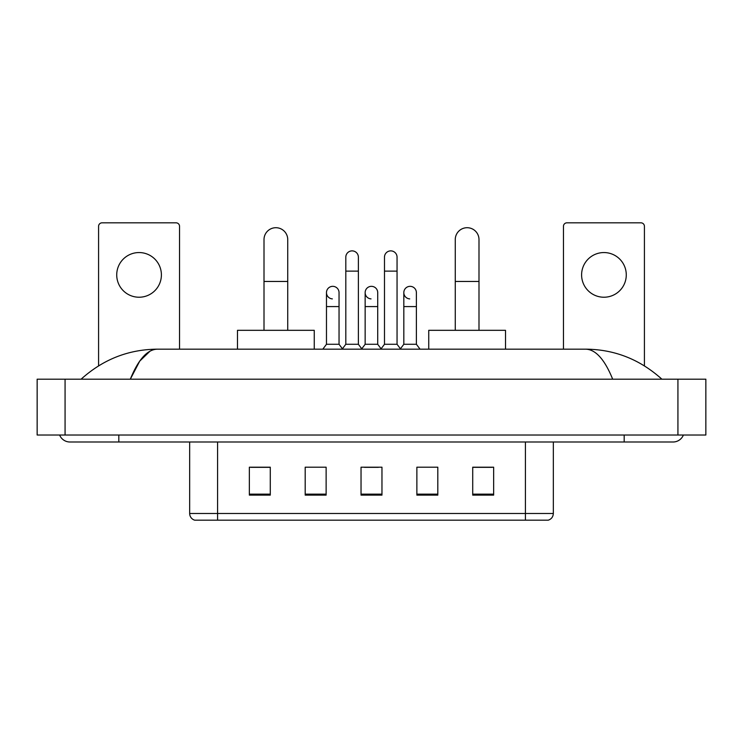 <?xml version="1.0" encoding="UTF-8"?>
<svg xmlns="http://www.w3.org/2000/svg" width="743" height="743" viewBox="0 0 743 743"><rect width="100%" height="100%" fill="white"/><g stroke="black" fill="none" stroke-linecap="round" stroke-linejoin="round"><path stroke-width="1.11" d="M525.412 520.174L525.412 513.478L553.331 513.478C553.136 516.822 551.464 519.051 548.306 520.174L194.694 520.174A6.984 6.984 0 0 1 189.669 513.478L189.669 442.001M493.649 495.117L493.649 467.198L472.715 467.198L472.715 495.117L493.649 495.117M437.813 495.117L437.813 467.198L416.869 467.198L416.869 495.117L437.813 495.117M270.285 495.117L270.285 467.198L249.351 467.198L249.351 495.117L270.285 495.117M326.131 495.117L326.131 467.198L305.187 467.198L305.187 495.117L326.131 495.117M381.967 495.117L381.967 467.198L361.033 467.198L361.033 495.117L381.967 495.117M512.856 520.174L230.144 520.174M472.715 467.338L492.256 467.338M250.744 467.338L270.285 467.338M364.451 467.338L378.41 467.338M59.607 435.017A11.173 11.173 0 0 0 69.953 442.001A11.173 11.173 0 0 1 59.607 435.017A11.173 11.173 0 0 0 69.953 442.001L673.047 442.001A11.173 11.173 0 0 0 683.393 435.017A11.173 11.173 0 0 1 673.047 442.001A11.173 11.173 0 0 0 683.393 435.017A11.173 11.173 0 0 1 673.047 442.001M612.678 379.181C604.672 359.463 595.672 349.461 585.698 349.164L157.302 349.164C147.328 349.461 138.328 359.463 130.322 379.181L139.721 361.135L150.058 351.133M65.068 379.181L705.85 379.181L705.85 435.017L37.15 435.017L37.15 379.181L65.068 379.181L65.068 435.017M585.698 349.164C614.507 349.386 639.909 359.389 661.874 379.181L659.496 377.026M83.504 377.026L81.126 379.181C102.989 359.436 128.381 349.433 157.302 349.164M139.062 252.555A22.336 22.336 0 0 0 116.725 274.891A22.336 22.336 0 0 0 139.062 297.228A22.336 22.336 0 0 0 161.398 274.891A22.336 22.336 0 0 0 139.062 252.555M179.546 349.164L179.546 226.309A3.492 3.492 0 0 0 176.054 222.826L102.07 222.826A3.492 3.492 0 0 0 98.578 226.309L98.578 365.853M264.006 330.319L264.006 239.571A11.869 11.869 0 0 1 275.876 227.711A11.869 11.869 0 0 1 287.736 239.571A11.869 11.869 0 0 0 275.876 227.711M287.736 330.319L287.736 239.571M314.261 349.164L314.261 330.319L237.481 330.319L237.481 349.164M455.264 330.319L455.264 239.571A11.869 11.869 0 0 1 467.124 227.711A11.869 11.869 0 0 1 478.994 239.571A11.869 11.869 0 0 0 467.124 227.711M478.994 330.319L478.994 239.571M505.519 349.164L505.519 330.319L428.739 330.319L428.739 349.164M345.811 271.121L358.377 271.121L358.377 344.278L345.811 344.278L345.811 257.162A6.278 6.278 0 0 1 352.488 250.893A6.278 6.278 0 0 1 358.377 257.162A6.278 6.278 0 0 0 352.488 250.893M345.811 344.278L342.151 349.164M358.377 344.278L362.045 349.164M384.484 271.121L397.05 271.121L397.05 344.278L384.484 344.278L384.484 257.162A6.278 6.278 0 0 1 391.162 250.893A6.278 6.278 0 0 1 397.05 257.162A6.278 6.278 0 0 0 391.162 250.893M384.484 344.278L380.815 349.164M397.05 344.278L400.709 349.164M332.362 298.89A6.278 6.278 0 0 1 326.474 292.621A6.278 6.278 0 0 1 333.152 286.352A6.278 6.278 0 0 1 339.04 292.621L339.04 306.58L326.474 306.58L326.474 292.621M339.04 306.58L339.04 344.278L326.474 344.278L326.474 306.58M326.474 344.278L322.815 349.164M339.04 344.278L342.43 348.792M371.036 298.89A6.278 6.278 0 0 1 365.147 292.621A6.278 6.278 0 0 1 371.825 286.352A6.278 6.278 0 0 1 377.713 292.621L377.713 306.58L365.147 306.58L365.147 292.621M377.713 306.58L377.713 344.278L365.147 344.278L365.147 306.58M365.147 344.278L361.767 348.792M377.713 344.278L381.094 348.792M409.709 298.89A6.278 6.278 0 0 1 403.82 292.621A6.278 6.278 0 0 1 410.498 286.352A6.278 6.278 0 0 1 416.386 292.621L416.386 306.58L403.82 306.58L403.82 292.621M416.386 306.58L416.386 344.278L403.82 344.278L403.82 306.58M403.82 344.278L400.431 348.792M416.386 344.278L420.046 349.164M603.938 252.555A22.336 22.336 0 0 0 581.602 274.891A22.336 22.336 0 0 0 603.938 297.228A22.336 22.336 0 0 0 626.275 274.891A22.336 22.336 0 0 0 603.938 252.555M644.422 365.853L644.422 226.309A3.492 3.492 0 0 0 640.93 222.826L566.946 222.826A3.492 3.492 0 0 0 563.454 226.309L563.454 349.164M189.669 513.478L217.588 513.478L217.588 520.174M217.588 442.001L217.588 513.478L525.412 513.478L525.412 442.001M381.967 494.151L361.033 494.151M326.131 494.151L305.187 494.151M270.285 494.151L249.351 494.151M437.813 494.151L416.869 494.151M493.649 494.151L472.715 494.151M624.185 435.017L624.185 442.001M118.815 435.017L118.815 442.001M677.932 379.181L677.932 435.017M264.006 281.458L287.736 281.458M455.264 281.458L478.994 281.458M553.331 513.478L553.331 442.001M358.377 271.121L358.377 257.162M397.05 271.121L397.05 257.162"/></g></svg>
